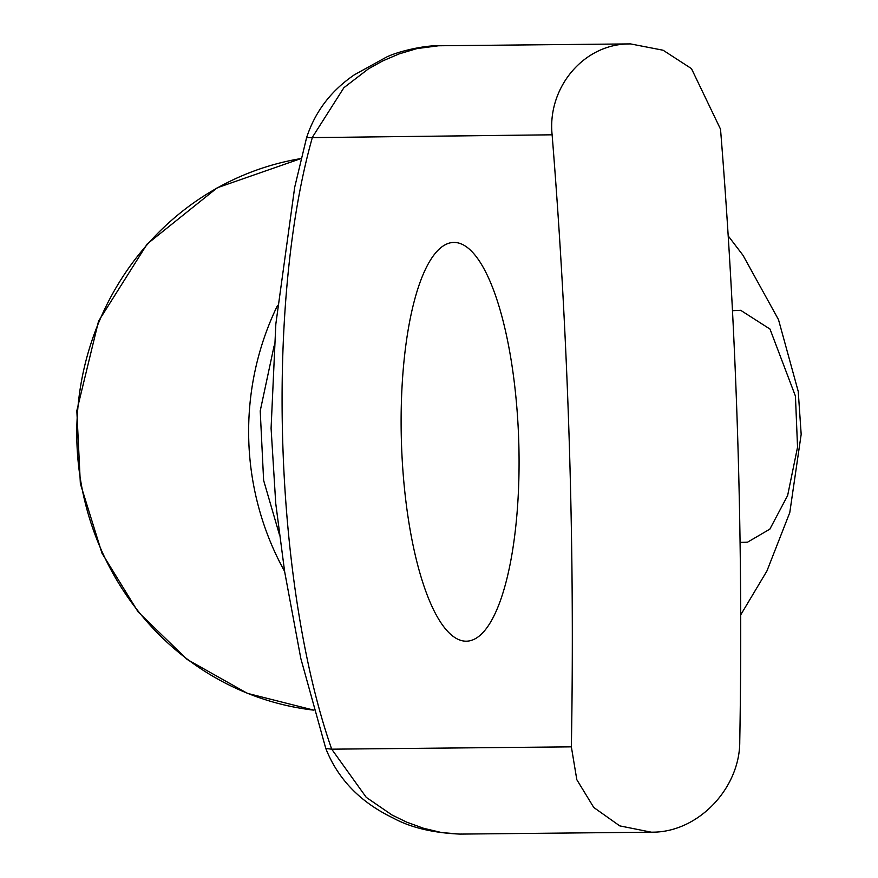 <?xml version="1.0" encoding="UTF-8"?>
<svg xmlns="http://www.w3.org/2000/svg" width="878" height="878" viewBox="0 0 878 878"><rect width="100%" height="100%" fill="white"/><g stroke="black" fill="none" stroke-linecap="round" stroke-linejoin="round"><path stroke-width="1.32" d="M306.587 137.681L552.119 134.806A1855.62 545.49 88.1 0 1 571.358 746.849L331.697 749.175A417.511 122.733 88.1 0 1 312.458 137.144L343.913 87.69L368.541 68.78L382.665 60.944L399.172 53.887L416.984 48.575L438.748 45.744C423.492 45.36 397.163 51.692 386.265 57.213L354.46 74.74C331.039 90.675 315.081 111.66 306.587 137.681L294.701 187.212L275.835 324.037L271.082 428.288L275.747 503.467L284.637 571.611L300.803 658.412L325.793 748.495L331.697 749.175L366.236 797.334L392.005 815.003L406.591 822.104L423.503 828.261L441.623 832.563L459.874 834.1L653.342 832.168C698.778 831.74 740.11 787.829 739.759 741.208A1855.62 545.49 -91.9 0 0 720.52 129.165L691.458 68.616L663.099 50.233L630.481 43.9L438.824 45.766M284.593 571.348A278.348 266.034 -90.6 0 1 277.569 305.357M732.482 310.702L740.681 310.307L769.995 329.074L795.435 396.11L797.542 447.176L787.621 495.576L769.852 529.138L747.606 542.154L740.077 542.516M466.361 641.192A199.482 58.639 88.1 0 1 401.465 443.083A199.482 58.639 88.1 0 1 453.421 242.449A199.482 58.639 88.1 0 1 518.7 439.856A199.482 58.639 88.1 0 1 466.767 641.181A199.482 58.639 88.1 0 1 466.361 641.192M459.874 834.1L461.795 834.056M552.119 134.806C547.213 88.239 582.992 44.372 628.571 43.944L630.481 43.9M651.432 832.212L619.747 825.88L593.758 807.464L576.824 779.708L571.358 746.849M301.176 158.501L217.239 187.782L147.164 244.007L98.555 321.15L76.825 410.695L80.359 483.668L101.969 553.184L138.131 611.922L187.146 659.444L247.376 693.346L313.874 710.159A278.348 266.034 -90.6 0 1 76.847 439.944A278.348 266.034 -90.6 0 1 301.176 158.534M747.606 542.154L740.077 542.406M740.703 614.885L766.922 571.007L789.783 512.565L801.175 434.325L798.234 391.434L778.501 319.647L743.018 255.333L728.191 235.875M325.793 748.495C341.575 788.323 371.646 807.595 393.278 818.098C410.684 827.559 432.942 832.893 460.05 834.1M274.079 345.987L260.217 410.915L263.619 480.343L279.391 534.559"/></g></svg>
